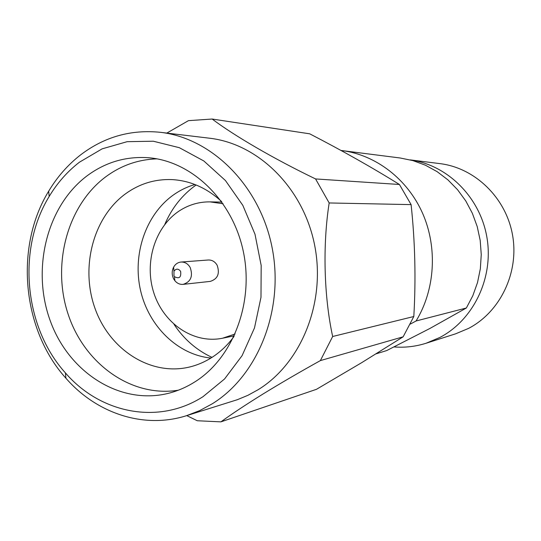 <?xml version="1.0" encoding="UTF-8"?>
<svg xmlns="http://www.w3.org/2000/svg" width="541" height="541" viewBox="0 0 541 541"><rect width="100%" height="100%" fill="white"/><g stroke="black" fill="none" stroke-linecap="round" stroke-linejoin="round"><path stroke-width="0.81" d="M223.115 203.754L210.009 201.881C199.237 201.773 189.235 204.626 180.011 210.449C154.996 226.327 143.811 262.669 153.942 293.242C163.855 323.897 193.834 344.144 222.574 338.22L235.112 333.986M190.195 267.518C193.178 276.241 190.811 281.854 183.108 284.37C179.896 284.62 177.157 283.41 174.878 280.725L173.661 278.879C171.727 274.916 171.72 270.994 173.627 267.126C175.372 264.069 177.847 262.378 181.052 262.04C184.941 261.925 187.991 263.751 190.195 267.518M181.052 262.04L208.292 259.998C212.058 259.89 215.007 261.634 217.137 265.246C220.018 273.597 217.725 278.98 210.26 281.394L183.108 284.37M180.62 271.352C181.35 277.344 179.294 279.115 174.459 276.674L173.972 275.93L173.959 271.183C176.163 268.444 178.388 268.498 180.62 271.352M410.382 324.059L416.076 320.982L466.362 307.998L429.872 328.482L386.714 350.568L376.171 353.814M394.017 346.937C404.884 347.789 415.583 346.558 426.105 343.244L439.941 337.422C473.537 319.853 493.825 277.81 486.947 237.567C480.219 197.289 447.468 164.904 410.288 159.899M426.105 343.244L455.644 333.811L468.614 328.373C500.256 311.887 519.218 272.61 512.57 235.213C506.058 197.783 475.032 167.886 439.961 163.625L410.227 159.886M196.113 184.981C182.276 194.855 171.835 207.994 164.802 224.4M79.459 162.185C67.429 171.463 57.332 182.899 49.163 196.491C16.866 248.982 24.075 327.21 65.42 372.911C100.241 413.365 158.418 425.361 203.003 396.675L224.562 378.971L242.077 355.667L254.48 327.947L260.992 297.307L261.175 265.455L254.994 234.212L242.828 205.364L225.428 180.518L203.849 160.981L179.355 147.7L153.319 141.221L127.142 141.681L102.127 148.849L79.459 162.185M212.268 403.796L199.676 410.612L186.53 415.677C143.764 429.29 96.528 413.385 65.907 378.213C22.093 329.672 14.465 246.919 48.676 191.189C57.332 176.758 68.044 164.606 80.812 154.726C104.474 136.799 131.01 129.326 160.42 132.315C212.16 138.185 260.214 186.077 272.17 247.974C284.329 309.817 258.084 375.542 212.268 403.796M210.922 358.054C177.691 354.754 148.748 326.284 140.559 290.524C132.315 254.764 145.455 215.176 172.958 195.274C179.734 190.398 187.058 186.807 194.929 184.508M233.915 336.603C227.7 345.023 220.444 351.914 212.146 357.283C204.978 361.875 197.397 365.134 189.397 367.055C150.716 376.293 109.864 349.919 95.162 308.823C80.196 267.829 92.896 217.827 125.282 193.982C139.368 183.737 154.976 178.943 172.126 179.598C190.324 180.674 206.77 187.937 221.458 201.401M178.354 390.189C131.504 397.838 84.497 363.91 68.186 314.382C51.611 264.934 67.05 205.878 105.495 176.988C120.934 165.499 138.117 159.453 157.039 158.865M86.77 176.055C105.137 162.334 125.62 156.214 148.227 157.708C191.521 160.941 232.393 199.818 243.24 251.119C254.27 302.358 233.205 357.716 195.125 381.723C187.139 386.808 178.726 390.548 169.901 392.942C121.306 406.061 69.519 373.27 50.55 321.611C31.229 270.081 46.364 206.655 86.77 176.055M160.42 132.315L209.59 138.219C258.463 143.791 303.528 188.153 314.666 245.344C325.993 302.48 301.303 363.309 258.091 389.736L247.94 395.302L237.384 399.691L186.53 415.677M166.817 133.086L188.437 120.657L212.146 119.034L309.702 133.816C342.297 150.669 372.208 167.554 399.42 184.481L411.106 204.62C415.096 241.874 415.995 279.17 413.811 316.519L403.146 336.82L320.373 360.597C300.005 371.91 280.962 382.994 263.244 393.868C245.999 404.567 231.886 413.899 220.904 421.865L197.282 420.742L186.746 415.61M403.146 336.82L361.672 362.68L316.492 389.304L220.904 421.865M413.811 316.519L332.661 336.495L320.373 360.597M399.42 184.481L315.565 178.936L329.171 202.956L411.106 204.62M329.171 202.956C322.598 244.972 323.903 296.258 332.661 336.495M212.146 119.034C234.375 135.791 273.631 158.702 315.565 178.936M174.006 324.343C183.926 339.193 196.586 350.203 211.998 357.378M416.076 320.982C435.086 289.834 437.737 247.677 422.595 213.289C407.373 178.929 375.752 154.888 342.061 150.594L341.013 150.466M466.362 307.998L472.814 295.738L477.514 282.558L480.347 268.742L481.253 254.588L480.198 240.42L477.209 226.544L472.354 213.276L465.747 200.9L457.544 189.695L447.934 179.876L437.148 171.666L425.415 165.208L413.006 160.63L400.178 157.992L342.061 150.594M234.28 335.826L222.574 338.22M174.459 276.674L174.878 280.725M65.42 372.911L65.907 378.213M49.163 196.491L48.676 191.189M173.959 271.183L173.627 267.126M221.959 202.097L210.009 201.881"/></g></svg>
